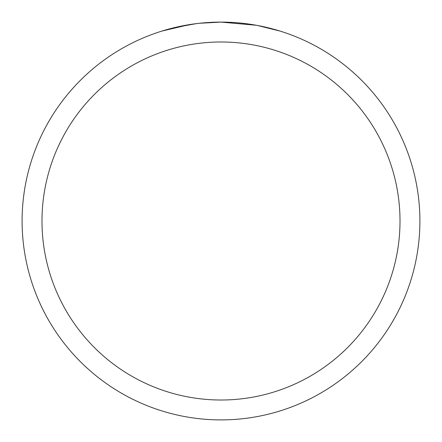 <?xml version="1.0" encoding="UTF-8"?>
<svg xmlns="http://www.w3.org/2000/svg" width="442" height="442" viewBox="0 0 442 442"><rect width="100%" height="100%" fill="white"/><g stroke="black" fill="none" stroke-linecap="round" stroke-linejoin="round"><path stroke-width="0.66" d="M256.332 25.266L221 22.1A198.9 198.9 0 0 1 419.9 221A198.9 198.9 0 0 1 221 419.9A198.9 198.9 0 0 1 22.1 221A198.9 198.9 0 0 1 221 22.1L199.502 23.266M257.272 25.437L280.106 31.084M221 41.99A179.01 179.01 0 0 1 400.01 221A179.01 179.01 0 0 1 221 400.01A179.01 179.01 0 0 1 41.99 221A179.01 179.01 0 0 1 221 41.99M198.568 23.371L191.06 24.365M175.247 27.432L196.143 23.664M206.42 22.636L207.519 22.559M161.905 31.084L189.259 24.647M201.546 23.056L204.839 22.757M205.58 22.697L206.817 22.608M208.718 22.481L212.061 22.304M216.972 22.139L221 22.1"/></g></svg>
